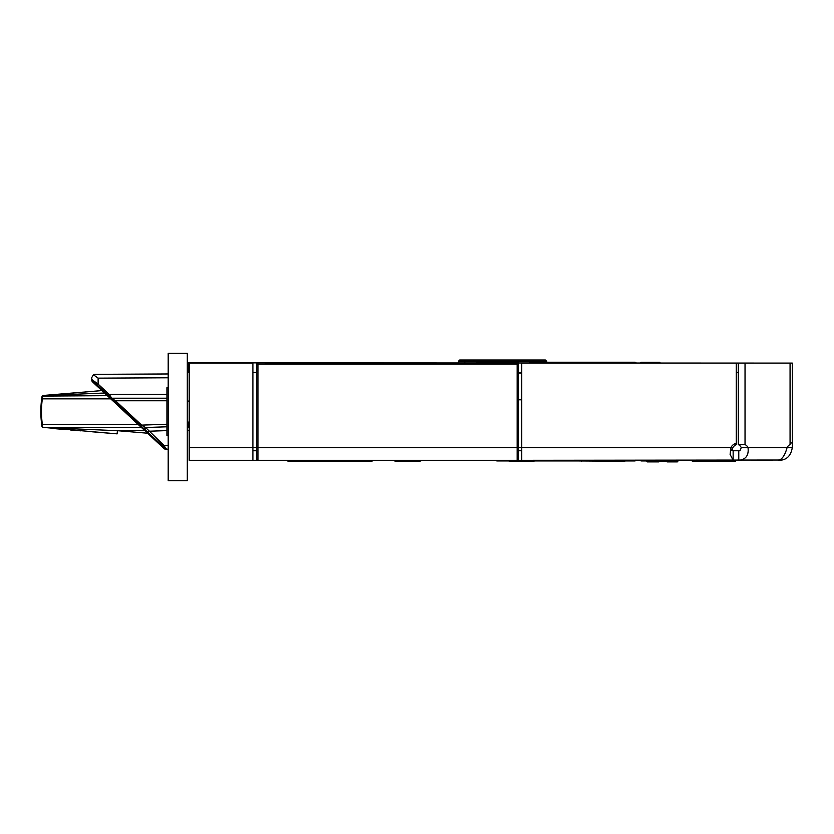 <?xml version="1.0" encoding="UTF-8"?>
<svg xmlns="http://www.w3.org/2000/svg" width="834" height="834" viewBox="0 0 834 834"><rect width="100%" height="100%" fill="white"/><g stroke="black" fill="none" stroke-linecap="round" stroke-linejoin="round"><path stroke-width="1.25" d="M778.925 363.092L257.998 362.873A1.272 1.272 0 0 0 256.726 364.145L257.998 364.145L257.998 362.873L188.578 362.873L188.578 372.423L189.214 372.423M256.726 372.423L252.9 372.423M738.278 372.423L736.255 372.423M521.646 372.423L518.456 372.423M203.225 363.092L203.225 362.873A15.919 15.919 0 0 0 200.556 363.092M189.214 371.224A15.919 15.919 0 0 0 188.64 372.423M452.549 460.305L464.653 460.305M338.552 460.305L350.655 460.305M187.306 480.686L187.306 353.314L168.207 353.314L168.207 480.686L187.306 480.686M93.637 374.904L94.951 374.341L168.207 373.966M91.782 380.221L91.782 379.501L98.12 384.099L109.16 394.388L111.829 398.214L166.925 398.214L111.506 398.214L115.519 400.758L114.654 401.696L162.964 446.294L165.643 448.859L164.35 448.859L165.215 449.192M111.506 398.214L111.506 398.214A1.272 1.272 -90 0 1 110.641 397.87L114.654 401.696M166.925 426.789L145.637 427.529L163.829 445.366L166.508 449.203L165.789 449.203M166.925 424.235L141.634 425.121L145.637 427.529A1.272 1.272 88 0 0 144.814 429.729L145.94 427.519A1.272 1.272 -92 0 0 145.908 427.519M166.925 394.388L109.16 394.388L108.295 395.326L110.641 397.87M166.925 400.758L115.519 400.758L141.634 425.121L140.779 426.049M164.35 448.859L92.188 381.565L92.188 380.429L108.295 395.326M168.207 449.213L166.508 449.203A1.272 1.272 -89.7 0 1 165.643 448.859M94.951 374.341L93.398 374.758L91.782 377.531L93.398 374.758L98.12 378.146L98.12 384.099L97.255 385.027M91.782 377.531L91.782 379.501A1.272 1.272 0 0 0 92.188 380.429M188.578 430.688L189.214 430.688L188.578 430.688M188.578 422.098L188.578 427.508L189.214 427.508M636.113 362.873A1.908 1.908 0 0 0 634.684 362.227L530.883 362.227A1.908 1.908 0 0 0 529.454 362.873M495.698 362.873A1.908 1.908 0 0 1 497.127 362.227L517.507 362.227A1.908 1.908 0 0 1 518.925 362.873M624.812 460.941L634.684 460.941A1.908 1.908 0 0 0 636.113 460.305M581.506 460.941L530.883 460.941A1.908 1.908 0 0 1 529.454 460.305M518.925 460.305A1.908 1.908 0 0 1 517.507 460.941L497.127 460.941A1.908 1.908 0 0 1 495.698 460.305M660.153 460.305L659.517 460.941L641.054 460.941L640.418 460.305M640.418 362.873L641.054 362.237L659.517 362.237L660.153 362.873M117.125 433.868L42.357 427.31L141.457 427.508L42.826 427.508L117.385 430.688L117.125 433.868M51.499 428.395L61.268 429.208M70.504 429.979L80.71 430.834M92.22 431.793L113.236 433.544M103.416 393.064L42.941 395.587A0.636 0.584 -122.7 0 0 42.597 395.67L101.863 390.583L43.18 395.472L42.023 396.536L41.7 398.767A95.524 95.524 0 0 0 41.7 424.412L42.357 427.31A0.636 0.636 0 0 0 42.826 427.508A0.636 0.636 0 0 1 42.357 427.31M43.18 395.472L44.723 395.514M56.243 395.035L67.335 394.565M78.563 394.096L90.416 393.606M42.941 395.587L107.315 395.67L42.659 396.087A0.636 0.553 -170.9 0 0 42.023 396.536L41.7 398.767A95.524 95.524 0 0 0 41.7 424.412L42.023 426.633A0.636 0.553 170.9 0 0 42.419 427.06M42.597 395.67L42.023 396.536L42.826 395.67A0.636 0.636 -103.5 0 0 42.357 395.869L42.826 395.67A0.636 0.636 0 0 0 42.378 395.848A0.636 0.636 -104.4 0 0 42.357 395.869A0.636 0.636 0 0 1 42.826 395.67L42.357 395.869M42.659 396.087L42.336 398.85L41.7 398.767M110.724 398.85L42.336 398.85A94.888 94.888 0 0 0 42.336 424.329L42.826 427.508M42.659 427.091A0.636 0.553 170.9 0 1 42.023 426.633L42.711 427.498M465.403 360.007L537.94 360.007L465.403 360.007A1.272 0.532 90 0 0 464.872 361.278L546.656 361.278L545.384 360.007L473.451 360.007A1.272 0.532 -90 0 1 473.973 361.278M499.358 362.071L477.705 362.071L499.358 362.071A1.908 1.908 0 0 1 500.119 362.227M477.705 362.071A1.908 1.908 0 0 0 476.151 362.873M534.667 460.941A1.908 1.908 0 0 1 533.906 461.098L509.386 461.098A1.908 1.908 0 0 1 508.625 460.941A1.908 1.908 0 0 0 509.386 461.098M671.579 460.305A1.908 1.908 0 0 1 670.025 461.098L654.742 461.098A1.908 1.908 0 0 1 653.981 460.941M419.909 461.098L395.389 461.098L419.909 461.098A1.908 1.908 0 0 0 421.462 460.305A1.908 1.908 0 0 1 419.909 461.098M395.389 461.098A1.908 1.908 0 0 1 393.846 460.305M658.87 461.9L647.413 461.9L658.881 461.9L660.153 460.618M678.584 460.305L677.312 461.9L667.117 461.9L665.845 460.618M517.184 362.873A1.272 1.272 0 0 1 518.456 364.145L518.456 447.566L257.998 447.566L257.998 364.145L517.184 364.145L517.184 362.873A1.272 1.272 0 0 1 518.456 364.145L517.184 364.145L517.184 460.305L518.456 460.305L518.456 450.756L521.646 450.756M518.456 376.53L518.456 372.1M779.561 460.024L521.646 460.305L521.646 447.566L518.456 447.566L518.456 459.034A1.272 1.272 0 0 1 517.184 460.305L257.998 460.305A1.272 1.272 0 0 1 256.726 459.034L256.726 364.145A1.272 1.272 0 0 1 257.998 362.873M518.456 452.664L518.456 459.034M256.726 374.018L256.726 373.059M257.998 460.305A1.272 1.272 0 0 1 256.726 459.034A1.272 1.272 0 0 0 257.998 460.305L189.214 460.305L189.214 363.092L252.9 363.092L252.9 447.566L257.998 447.566L257.998 460.305M168.207 387.706L166.925 387.706L166.925 435.473L168.207 435.473M790.069 442.969L792.3 442.969L792.3 363.092L745.033 363.092L745.033 444.605A7.965 5.63 -90 0 1 748.015 447.566L741.259 447.566L739.966 450.756L733.149 450.756L733.149 460.305L730.094 454.363L730.907 447.566A7.965 7.965 0 0 1 736.255 443.323L736.255 444.605A7.965 7.965 0 0 0 732.877 447.566L732.158 450.464M736.255 443.323L736.255 363.092L521.646 363.092L521.646 447.566L732.877 447.566L731.626 449.578L733.847 450.756M252.9 450.756L256.726 450.756M521.646 460.305L518.456 460.305M778.31 460.305L778.31 460.305C782.063 459.565 784.992 455.312 787.087 447.566L792.3 447.566C790.934 455.771 786.691 460.014 779.561 460.305M772.555 460.305L751.538 460.305M252.9 460.305L252.9 447.566L189.214 447.566M733.149 450.756L730.428 450.11M790.069 363.092L790.069 444.605A7.965 5.63 -90 0 0 787.087 447.566L748.015 447.566C748.963 455.312 745.888 459.565 738.778 460.305L738.778 450.756M792.3 442.969L792.3 447.566M745.033 444.605L738.278 444.605A7.965 5.63 -90 0 1 741.259 447.566M745.033 363.092L738.278 363.092L738.278 444.605M735.619 460.305L735.619 461.265L692.314 461.265L692.314 460.305M371.985 460.305L371.985 461.265L287.928 461.265L287.928 460.305M624.812 460.305L624.812 461.265L577.055 460.941M581.506 461.265L581.506 460.305M331.234 461.265L331.234 460.305M166.925 430.605L148.681 431.241L147.816 432.179M98.12 378.146L168.207 377.781M168.207 445.387L163.829 445.366L162.964 446.294M111.829 398.214A1.272 1.272 -90 0 1 110.964 397.87M147.566 433.211L117.385 430.688L144.876 430.688M138.048 424.329L41.909 424.381M458.439 362.873L458.439 361.278L464.872 361.278L464.872 362.873M533.093 362.227L533.395 360.007M678.574 460.618L671.287 460.618M536.241 363.092L535.334 362.873M92.188 381.565L91.782 380.627M518.456 373.059L521.646 373.059M518.456 399.809L521.646 399.809M51.187 394.805L59.224 394.138M473.451 360.007L459.711 360.007L458.439 361.278M546.656 362.227L546.656 361.278M646.141 460.618L647.413 461.9M189.214 422.098L187.306 422.098M189.214 401.081L187.306 401.081"/></g></svg>
